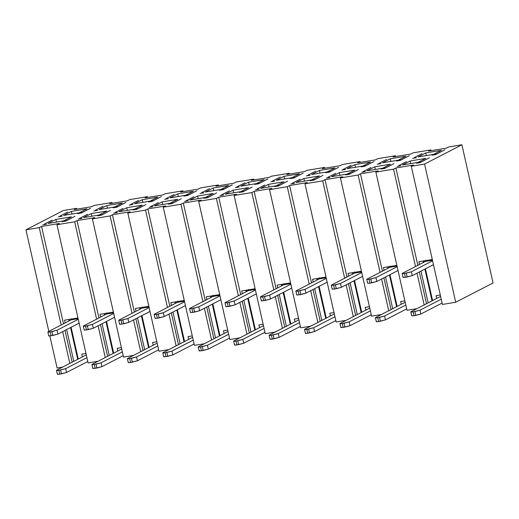 <?xml version="1.0" encoding="UTF-8"?>
<svg xmlns="http://www.w3.org/2000/svg" width="519" height="519" viewBox="0 0 519 519"><rect width="100%" height="100%" fill="white"/><g stroke="black" fill="none" stroke-linecap="round" stroke-linejoin="round"><path stroke-width="0.78" d="M244.871 182.837L235.522 187.599L244.871 182.837M239.765 337.888L229.833 339.523L198.686 201.327L201.022 200.126L183.304 203.046L180.969 204.252L163.251 207.172L165.587 205.972L147.87 208.891L145.534 210.098L127.823 213.024L130.152 211.817L112.435 214.736L110.106 215.943L92.388 218.869L94.718 217.662L77.007 220.588L74.671 221.788L56.954 224.714L59.289 223.507L41.572 226.433L39.236 227.633L25.95 229.826L63.286 210.552L76.572 208.359L74.236 209.566L91.954 206.64L94.289 205.433L112.007 202.514L109.671 203.714L127.389 200.795L129.718 199.588L147.435 196.669L145.106 197.869L162.817 194.949L165.152 193.743L182.87 190.817L180.534 192.024L198.252 189.104L200.587 187.897L218.304 184.972L215.969 186.178L233.686 183.252L236.022 182.052L253.739 179.126L251.404 180.333L269.121 177.407L271.45 176.207L289.167 173.281L286.838 174.488L304.556 171.562L306.885 170.355L324.602 167.436L322.267 168.643L339.984 165.717L342.319 164.51L360.037 161.591L357.701 162.791L375.419 159.871L377.754 158.665L395.472 155.745L393.136 156.946L410.853 154.026L413.182 152.82L430.9 149.894L431.081 150.685L430.9 149.894L428.571 151.1L446.288 148.181L448.617 146.974L461.904 144.782L424.574 164.056L411.288 166.249L413.617 165.048L395.9 167.968L393.571 169.175L375.853 172.1L378.189 170.894L360.471 173.813L358.136 175.02L340.419 177.946L342.754 176.739L325.037 179.665L322.701 180.865L304.984 183.791L307.319 182.584L289.602 185.51L287.267 186.71L269.556 189.636L271.885 188.429L254.167 191.355L251.838 192.562L234.121 195.481L236.456 194.275L218.739 197.201L216.404 198.407L198.686 201.327L229.833 339.523L239.765 337.888M204.33 343.734L194.398 345.369L163.251 207.172L194.398 345.369L204.33 343.734M168.896 349.579L158.963 351.214L127.823 213.024L158.963 351.214L168.896 349.579M133.461 355.424L123.528 357.066L92.388 218.869L123.528 357.066L133.461 355.424M98.033 361.269L88.1 362.911L56.954 224.714L88.1 362.911L98.033 361.269M62.598 367.115L57.096 368.023L49.856 335.923L57.096 368.023L62.598 367.115M493.05 282.978L455.714 302.253L442.428 304.445L411.288 166.249L442.428 304.445L455.714 302.253L424.574 164.056L455.714 302.253L493.05 282.978L461.904 144.782L493.05 282.978M416.926 308.656L406.993 310.291L375.853 172.1L406.993 310.291L416.926 308.656M381.497 314.501L371.565 316.142L340.419 177.946L371.565 316.142L381.497 314.501M346.063 320.346L336.13 321.988L304.984 183.791L336.13 321.988L346.063 320.346M310.628 326.192L300.696 327.833L269.556 189.636L300.696 327.833L310.628 326.192M275.193 332.037L265.261 333.678L234.121 195.481L265.261 333.678L275.193 332.037M253.914 179.918L253.739 179.126L253.914 179.918M218.48 185.763L218.304 184.972L218.48 185.763M183.045 191.608L182.87 190.817L183.045 191.608M147.617 197.454L147.435 196.669L147.617 197.454M112.182 203.305L112.007 202.514L112.182 203.305M76.747 209.151L76.572 208.359L76.747 209.151M48.831 331.369L25.95 229.826L48.831 331.369M69.831 363.384L62.669 331.622L69.831 363.384M61.177 324.991L39.236 227.633L61.177 324.991M72.16 362.178L65.005 330.415L72.16 362.178M63.513 323.791L41.572 226.433L63.513 323.791M73.808 361.328L66.653 329.565L73.808 361.328M65.16 322.941L64.538 320.191L77.973 317.972L64.538 320.191L65.16 322.941M105.26 357.539L98.104 325.776L105.26 357.539M96.612 319.146L74.671 221.788L96.612 319.146M107.595 356.332L100.439 324.57L107.595 356.332M98.947 317.946L77.007 220.588L98.947 317.946M109.243 355.483L102.081 323.72L109.243 355.483M100.589 317.096L99.972 314.345L113.402 312.127L99.972 314.345L100.589 317.096M140.694 351.687L133.539 319.931L140.694 351.687M132.047 313.301L110.106 215.943L132.047 313.301M143.03 350.487L135.874 318.724L143.03 350.487M134.376 312.094L112.435 214.736L134.376 312.094M144.678 349.637L137.516 317.875L144.678 349.637M136.023 311.244L135.407 308.494L148.836 306.281L135.407 308.494L136.023 311.244M176.129 345.842L168.973 314.086L176.129 345.842M167.475 307.456L145.534 210.098L167.475 307.456M178.465 344.642L171.302 312.879L178.465 344.642M169.81 306.249L147.87 208.891L169.81 306.249M180.106 343.786L172.95 312.029L180.106 343.786M171.458 305.399L170.835 302.648L184.271 300.436L170.835 302.648L171.458 305.399M211.564 339.997L204.402 308.234L211.564 339.997M202.91 301.61L180.969 204.252L202.91 301.61M213.893 338.79L206.737 307.034L213.893 338.79M205.245 300.404L183.304 203.046L205.245 300.404M215.541 337.94L208.385 306.184L215.541 337.94M206.893 299.554L206.27 296.803L219.706 294.591L206.27 296.803L206.893 299.554M246.992 334.152L239.836 302.389L246.992 334.152M238.344 295.765L216.404 198.407L238.344 295.765M249.328 332.945L242.172 301.189L249.328 332.945M240.68 294.558L218.739 197.201L240.68 294.558M250.975 332.095L243.82 300.332L250.975 332.095M242.321 293.709L241.705 290.958L255.134 288.739L241.705 290.958L242.321 293.709M229.314 190.869L221.704 194.8C220.964 195.254 221.632 195.326 223.689 195.014L219.965 195.631L223.689 195.014C221.652 195.319 220.99 195.248 221.704 194.8L229.314 190.869M255.413 329.805L248.257 298.042L255.413 329.805M246.765 291.418L246.486 290.166L246.765 291.418M193.879 196.714L186.269 200.645C185.536 201.1 186.198 201.171 188.254 200.866L184.537 201.476L188.254 200.866C186.217 201.164 185.555 201.093 186.269 200.645L193.879 196.714M219.985 335.65L212.822 303.887L219.985 335.65M211.33 297.264L211.051 296.018L211.33 297.264M209.436 188.682L201.826 192.614C201.087 193.068 201.748 193.139 203.811 192.828L200.087 193.444L203.811 192.828C201.774 193.133 201.113 193.062 201.826 192.614L209.436 188.682M158.451 202.559L150.834 206.491C150.101 206.945 150.763 207.016 152.826 206.711L149.102 207.321L152.826 206.711C150.782 207.01 150.121 206.938 150.834 206.491L158.451 202.559M184.55 341.496L177.388 309.733L184.55 341.496M175.896 303.109L175.617 301.863L175.896 303.109M174.001 194.528L166.391 198.459C165.658 198.913 166.32 198.985 168.377 198.68L164.659 199.29L168.377 198.68C166.339 198.978 165.678 198.907 166.391 198.459L174.001 194.528M123.016 208.404L115.4 212.336C114.667 212.79 115.328 212.861 117.391 212.556L113.667 213.166L117.391 212.556C115.354 212.855 114.686 212.784 115.4 212.336L123.016 208.404M149.115 347.341L141.959 315.578L149.115 347.341M140.467 308.954L140.182 307.709L140.467 308.954M138.567 200.373L130.957 204.304C130.224 204.758 130.885 204.83 132.948 204.525L129.225 205.135L132.948 204.525C130.905 204.823 130.243 204.752 130.957 204.304L138.567 200.373M87.581 214.25L79.971 218.181C79.232 218.635 79.894 218.707 81.957 218.402L78.233 219.018L81.957 218.402C79.92 218.7 79.258 218.629 79.971 218.181L87.581 214.25M113.68 353.186L106.525 321.43L113.68 353.186M105.033 314.799L104.747 313.554L105.033 314.799M103.138 206.218L95.522 210.15C94.789 210.604 95.451 210.675 97.514 210.37L93.79 210.98L97.514 210.37C95.477 210.669 94.808 210.597 95.522 210.15L103.138 206.218M52.147 220.101L44.537 224.026C43.804 224.48 44.465 224.558 46.522 224.247L42.805 224.863L46.522 224.247C44.485 224.552 43.823 224.474 44.537 224.026L52.147 220.101M78.246 359.031L71.09 327.275L78.246 359.031M69.598 320.645L69.319 319.399L69.598 320.645M67.704 212.063L60.094 215.995C59.354 216.449 60.016 216.52 62.079 216.215L58.355 216.832L62.079 216.215C60.042 216.514 59.38 216.442 60.094 215.995L67.704 212.063M258.91 324.926L259.532 327.677L258.91 324.926L263.133 324.232L258.91 324.926M254.861 330.09L247.706 298.328L254.861 330.09M246.214 291.697L245.889 290.27L246.214 291.697M224.098 333.522L223.475 330.772L227.705 330.078L223.475 330.772L224.098 333.522M219.433 335.936L212.271 304.173L219.433 335.936M210.779 297.549L210.454 296.115L210.779 297.549M188.663 339.374L188.047 336.623L192.27 335.923L188.047 336.623L188.663 339.374M183.998 341.781L176.836 310.018L183.998 341.781M175.344 303.394L175.02 301.961L175.344 303.394M153.228 345.219L152.612 342.469L156.835 341.768L152.612 342.469L153.228 345.219M148.564 347.626L141.408 315.863L148.564 347.626M139.909 309.24L139.592 307.806L139.909 309.24M117.8 351.065L117.177 348.314L121.401 347.613L117.177 348.314L117.8 351.065M113.129 353.471L105.973 321.715L113.129 353.471M104.481 315.085L104.157 313.651L104.481 315.085M82.365 356.91L81.743 354.159L85.966 353.465L81.743 354.159L82.365 356.91M77.694 359.317L70.539 327.56L77.694 359.317M69.046 320.93L68.722 319.496L69.046 320.93M395.647 156.53L395.472 155.745L395.647 156.53M360.212 162.382L360.037 161.591L360.212 162.382M324.784 168.227L324.602 167.436L324.784 168.227M289.349 174.073L289.167 173.281L289.349 174.073M282.427 328.306L275.271 296.544L282.427 328.306M273.779 289.92L251.838 192.562L273.779 289.92M284.762 327.1L277.607 295.337L284.762 327.1M276.108 288.713L254.167 191.355L276.108 288.713M286.41 326.25L279.248 294.487L286.41 326.25M277.756 287.863L277.14 285.113L290.569 282.894L277.14 285.113L277.756 287.863M317.862 322.461L310.706 290.698L317.862 322.461M309.207 284.068L287.267 186.71L309.207 284.068M320.197 321.255L313.035 289.492L320.197 321.255M311.543 282.868L289.602 185.51L311.543 282.868M321.838 320.405L314.683 288.642L321.838 320.405M313.191 282.018L312.568 279.267L326.003 277.049L312.568 279.267L313.191 282.018M353.296 316.609L346.134 284.853L353.296 316.609M344.642 278.223L322.701 180.865L344.642 278.223M355.625 315.409L348.47 283.646L355.625 315.409M346.977 277.023L325.037 179.665L346.977 277.023M357.273 314.559L350.117 282.797L357.273 314.559M348.625 276.173L348.002 273.422L361.438 271.203L348.002 273.422L348.625 276.173M388.725 310.764L381.569 279.008L388.725 310.764M380.077 272.378L358.136 175.02L380.077 272.378M391.06 309.564L383.904 277.801L391.06 309.564M382.412 271.171L360.471 173.813L382.412 271.171M392.708 308.714L385.552 276.951L392.708 308.714M384.054 270.321L383.437 267.57L396.873 265.358L383.437 267.57L384.054 270.321M424.159 304.919L417.004 273.156L424.159 304.919M415.511 266.532L393.571 169.175L415.511 266.532M426.495 303.712L419.339 271.956L426.495 303.712M417.84 265.326L395.9 167.968L417.84 265.326M428.143 302.862L420.98 271.106L428.143 302.862M419.488 264.476L418.872 261.725L432.301 259.513L418.872 261.725L419.488 264.476M280.305 176.992L272.689 180.917C271.956 181.371 272.618 181.449 274.681 181.137L270.957 181.754L274.681 181.137C272.637 181.442 271.975 181.365 272.689 180.917L280.305 176.992M264.748 185.024L257.132 188.955C256.399 189.403 257.061 189.48 259.124 189.169L255.4 189.785L259.124 189.169C257.087 189.474 256.425 189.396 257.132 188.955L264.748 185.024M290.848 323.96L283.692 292.197L290.848 323.96M282.2 285.567L281.914 284.321L282.2 285.567M315.734 171.14L308.124 175.072C307.391 175.526 308.052 175.597 310.109 175.292L306.392 175.909L310.109 175.292C308.072 175.591 307.41 175.519 308.124 175.072L315.734 171.14M300.183 179.172L292.567 183.103C291.834 183.557 292.495 183.629 294.558 183.324L290.835 183.94L294.558 183.324C292.515 183.629 291.853 183.551 292.567 183.103L300.183 179.172M326.282 318.108L319.127 286.352L326.282 318.108M317.628 279.722L317.349 278.476L317.628 279.722M351.168 165.295L343.559 169.226C342.819 169.681 343.487 169.752 345.544 169.447L341.82 170.057L345.544 169.447C343.507 169.745 342.845 169.674 343.559 169.226L351.168 165.295M335.611 173.327L328.002 177.258C327.268 177.712 327.93 177.783 329.987 177.479L326.269 178.095L329.987 177.479C327.95 177.777 327.288 177.706 328.002 177.258L335.611 173.327M361.717 312.263L354.555 280.507L361.717 312.263M353.063 273.876L352.784 272.631L353.063 273.876M386.603 159.45L378.987 163.381C378.254 163.835 378.915 163.907 380.978 163.602L377.255 164.212L380.978 163.602C378.941 163.9 378.28 163.829 378.987 163.381L386.603 159.45M371.046 167.481L363.436 171.413C362.697 171.867 363.365 171.938 365.421 171.633L361.698 172.243L365.421 171.633C363.384 171.932 362.723 171.86 363.436 171.413L371.046 167.481M397.145 306.418L389.99 274.655L397.145 306.418M388.497 268.031L388.218 266.785L388.497 268.031M422.038 153.605L414.421 157.536C413.688 157.99 414.35 158.061 416.413 157.757L412.689 158.366L416.413 157.757C414.37 158.055 413.708 157.984 414.421 157.536L422.038 153.605M406.481 161.636L398.864 165.567C398.131 166.022 398.793 166.093 400.856 165.788L397.132 166.398L400.856 165.788C398.819 166.086 398.157 166.015 398.864 165.567L406.481 161.636M432.58 300.572L425.424 268.81L432.58 300.572M423.932 262.186L423.647 260.94L423.932 262.186M436.693 298.444L436.077 295.7L440.3 295L436.077 295.7L436.693 298.444M432.029 300.858L424.873 269.095L432.029 300.858M423.381 262.471L423.056 261.038L423.381 262.471M401.265 304.296L400.642 301.545L404.865 300.845L400.642 301.545L401.265 304.296M396.594 306.703L389.438 274.94L396.594 306.703M387.946 268.317L387.622 266.883L387.946 268.317M365.83 310.141L365.207 307.391L369.437 306.69L365.207 307.391L365.83 310.141M361.166 312.548L354.003 280.792L361.166 312.548M352.511 274.162L352.187 272.728L352.511 274.162M330.395 315.987L329.779 313.236L334.002 312.542L329.779 313.236L330.395 315.987M325.731 318.394L318.569 286.637L325.731 318.394M317.077 280.007L316.759 278.573L317.077 280.007M294.961 321.832L294.344 319.081L298.568 318.387L294.344 319.081L294.961 321.832M290.296 324.245L283.14 292.482L290.296 324.245M281.648 285.852L281.324 284.418L281.648 285.852M267.888 178.977L258.553 183.797L254.835 184.414L259.935 183.025L267.713 179.01L259.948 183.084L254.835 184.414L258.553 183.797L267.888 178.977M264.165 179.593L248.575 182.163L249.172 184.803L248.575 182.163L264.165 179.593L256.392 183.609L240.803 186.178L248.575 182.163L240.803 186.178L256.392 183.609L264.165 179.593M245.033 182.746L237.254 186.769C236.521 187.216 237.183 187.294 239.246 186.983L235.522 187.599L239.246 186.983C237.209 187.288 236.547 187.21 237.254 186.769L245.033 182.746M251.404 180.333L253.739 179.126L236.022 182.052L233.686 183.252L215.969 186.178L218.304 184.972L200.587 187.897L198.252 189.104L180.534 192.024L182.87 190.817L165.152 193.743L162.817 194.949L145.106 197.869L147.435 196.669L129.718 199.588L127.389 200.795L109.671 203.714L112.007 202.514L94.289 205.433L91.954 206.64L74.236 209.566L76.572 208.359L63.286 210.552L25.95 229.826L39.236 227.633L41.572 226.433L59.289 223.507L56.954 224.714L74.671 221.788L77.007 220.588L94.718 217.662L92.388 218.869L110.106 215.943L112.435 214.736L130.152 211.817L127.823 213.024L145.534 210.098L147.87 208.891L165.587 205.972L163.251 207.172L180.969 204.252L183.304 203.046L201.022 200.126L198.686 201.327L216.404 198.407L218.739 197.201L236.456 194.275L234.121 195.481L251.838 192.562L254.167 191.355L271.885 188.429L269.556 189.636L287.267 186.71L289.602 185.51L307.319 182.584L304.984 183.791L322.701 180.865L325.037 179.665L342.754 176.739L340.419 177.946L358.136 175.02L360.471 173.813L378.189 170.894L375.853 172.1L393.571 169.175L395.9 167.968L413.617 165.048L411.288 166.249L424.574 164.056L461.904 144.782L448.617 146.974L446.288 148.181L428.571 151.1L430.9 149.894L413.182 152.82L410.853 154.026L393.136 156.946L395.472 155.745L377.754 158.665L375.419 159.871L357.701 162.791L360.037 161.591L342.319 164.51L339.984 165.717L322.267 168.643L324.602 167.436L306.885 170.355L304.556 171.562L286.838 174.488L289.167 173.281L271.45 176.207L269.121 177.407L251.404 180.333M74.989 216.274L65.835 221.062L62.111 221.678L67.21 220.29L74.989 216.274L67.223 220.341L62.111 221.678L65.835 221.062L74.989 216.274M55.857 219.427L71.447 216.858L63.668 220.873L48.079 223.442L55.857 219.427L56.448 222.061L55.857 219.427L48.079 223.442L63.668 220.873L71.447 216.858L55.857 219.427M110.424 210.429L101.27 215.216L97.546 215.833L102.645 214.444L110.424 210.429L102.658 214.496L97.546 215.833L101.27 215.216L110.424 210.429M91.292 213.581L106.882 211.012L99.103 215.028L83.514 217.597L91.292 213.581L91.882 216.215L91.292 213.581L83.514 217.597L99.103 215.028L106.882 211.012L91.292 213.581M161.409 196.545L152.255 201.34L148.531 201.949L153.63 200.561L161.409 196.545L153.643 200.619L148.531 201.949L152.255 201.34L161.409 196.545M157.867 197.129L150.088 201.145L134.499 203.72L142.277 199.705L157.867 197.129L142.277 199.705L142.874 202.339L142.277 199.705L134.499 203.72L150.088 201.145L157.867 197.129M145.858 204.577L136.698 209.371L132.981 209.981L138.08 208.593L145.858 204.577L138.093 208.651L132.981 209.981L136.698 209.371L145.858 204.577M142.31 205.161L134.531 209.183L118.942 211.752L126.72 207.736L142.31 205.161L126.72 207.736L127.317 210.37L126.72 207.736L118.942 211.752L134.531 209.183L142.31 205.161M196.844 190.7L187.69 195.488L183.966 196.104L189.065 194.716L196.844 190.7L189.078 194.774L183.966 196.104L187.69 195.488L196.844 190.7M177.712 193.859L193.302 191.284L185.523 195.3L169.934 197.875L177.712 193.859L178.302 196.493L177.712 193.859L169.934 197.875L185.523 195.3L193.302 191.284L177.712 193.859M181.287 198.732L172.133 203.526L168.409 204.136L173.508 202.747L181.287 198.732L173.521 202.806L168.409 204.136L172.133 203.526L181.287 198.732M162.155 201.891L177.745 199.315L169.966 203.331L154.377 205.907L162.155 201.891L162.752 204.525L162.155 201.891L154.377 205.907L169.966 203.331L177.745 199.315L162.155 201.891M216.721 192.886L207.568 197.674L203.844 198.29L208.943 196.902L216.721 192.886L208.956 196.961L203.844 198.29L207.568 197.674L216.721 192.886M197.59 196.046L213.179 193.47L205.401 197.486L189.811 200.062L197.59 196.046L198.18 198.68L197.59 196.046L189.811 200.062L205.401 197.486L213.179 193.47L197.59 196.046M374.011 161.467L364.857 166.262L361.133 166.871L366.232 165.483L374.011 161.467L366.245 165.542L361.133 166.871L364.857 166.262L374.011 161.467M354.879 164.627L370.469 162.051L362.69 166.074L347.101 168.643L354.879 164.627L355.47 167.261L354.879 164.627L347.101 168.643L362.69 166.074L370.469 162.051L354.879 164.627M358.454 169.499L349.3 174.293L345.576 174.903L350.675 173.521L358.454 169.499L350.688 173.573L345.576 174.903L349.3 174.293L358.454 169.499M354.912 170.089L347.133 174.105L331.544 176.674L339.322 172.658L354.912 170.089L339.322 172.658L339.913 175.292L339.322 172.658L331.544 176.674L347.133 174.105L354.912 170.089M393.889 163.654L384.735 168.448L381.011 169.058L386.11 167.669L393.889 163.654L386.123 167.728L381.011 169.058L384.735 168.448L393.889 163.654M374.757 166.813L390.346 164.238L382.568 168.26L366.978 170.829L374.757 166.813L375.347 169.447L374.757 166.813L366.978 170.829L382.568 168.26L390.346 164.238L374.757 166.813M252.156 187.041L243.002 191.829L239.278 192.445L244.378 191.057L252.156 187.041L244.391 191.115L239.278 192.445L243.002 191.829L252.156 187.041M233.025 190.201L248.614 187.625L240.835 191.641L225.246 194.216L233.025 190.201L233.615 192.834L233.025 190.201L225.246 194.216L240.835 191.641L248.614 187.625L233.025 190.201M232.278 184.855L223.125 189.643L219.401 190.259L224.5 188.871L232.278 184.855L224.513 188.929L219.401 190.259L223.125 189.643L232.278 184.855M228.736 185.439L220.958 189.454L205.368 192.03L213.147 188.014L228.736 185.439L213.147 188.014L213.737 190.648L213.147 188.014L205.368 192.03L220.958 189.454L228.736 185.439M90.546 208.242L81.392 213.03L77.668 213.646L82.768 212.258L90.546 208.242L82.781 212.31L77.668 213.646L81.392 213.03L90.546 208.242M71.414 211.395L87.004 208.826L79.225 212.842L63.636 215.411L71.414 211.395L72.005 214.029L71.414 211.395L63.636 215.411L79.225 212.842L87.004 208.826L71.414 211.395M125.974 202.391L116.82 207.185L113.103 207.795L118.202 206.406L125.974 202.391L118.215 206.465L113.103 207.795L116.82 207.185L125.974 202.391M106.843 205.55L122.432 202.981L114.654 206.997L99.064 209.566L106.843 205.55L107.439 208.184L106.843 205.55L99.064 209.566L114.654 206.997L122.432 202.981L106.843 205.55M409.446 155.622L400.285 160.416L396.568 161.026L401.667 159.638L409.446 155.622L401.68 159.696L396.568 161.026L400.285 160.416L409.446 155.622M405.897 156.206L398.125 160.222L382.535 162.797L390.307 158.782L405.897 156.206L390.307 158.782L390.904 161.415L390.307 158.782L382.535 162.797L398.125 160.222L405.897 156.206M444.874 149.777L435.72 154.565L432.003 155.181L437.095 153.793L444.874 149.777L437.108 153.851L432.003 155.181L435.72 154.565L444.874 149.777M441.332 150.361L433.553 154.377L417.964 156.952L425.742 152.936L441.332 150.361L425.742 152.936L426.339 155.57L425.742 152.936L417.964 156.952L433.553 154.377L441.332 150.361M323.019 175.351L313.865 180.138L310.141 180.755L315.241 179.366L323.019 175.351L315.254 179.418L310.141 180.755L313.865 180.138L323.019 175.351M303.887 178.504L319.477 175.935L311.698 179.95L296.109 182.519L303.887 178.504L304.484 181.137L303.887 178.504L296.109 182.519L311.698 179.95L319.477 175.935L303.887 178.504M303.141 173.164L293.988 177.952L290.264 178.568L295.363 177.18L303.141 173.164L295.376 177.232L290.264 178.568L293.988 177.952L303.141 173.164M299.599 173.748L291.821 177.764L276.231 180.333L284.01 176.317L299.599 173.748L284.01 176.317L284.607 178.951L284.01 176.317L276.231 180.333L291.821 177.764L299.599 173.748M287.591 181.196L278.431 185.984L274.713 186.6L279.812 185.212L287.591 181.196L279.825 185.264L274.713 186.6L278.431 185.984L287.591 181.196M284.042 181.78L276.27 185.796L260.681 188.365L268.453 184.349L284.042 181.78L268.453 184.349L269.05 186.989L268.453 184.349L260.681 188.365L276.27 185.796L284.042 181.78M338.576 167.319L329.422 172.107L325.698 172.723L330.798 171.335L338.576 167.319L330.811 171.387L325.698 172.723L329.422 172.107L338.576 167.319M335.034 167.903L327.255 171.919L311.666 174.488L319.445 170.472L335.034 167.903L319.445 170.472L320.035 173.106L319.445 170.472L311.666 174.488L327.255 171.919L335.034 167.903M429.323 157.808L420.163 162.603L416.446 163.213L421.545 161.824L429.323 157.808L421.558 161.883L416.446 163.213L420.163 162.603L429.323 157.808M425.775 158.392L418.003 162.408L402.413 164.984L410.185 160.968L425.775 158.392L410.185 160.968L410.782 163.602L410.185 160.968L402.413 164.984L418.003 162.408L425.775 158.392M237.001 187.353L237.254 186.769M233.998 340.86L263.457 325.653L233.998 340.86C233.265 341.314 233.926 341.385 235.989 341.08L242.86 339.4L243.722 343.241L264.95 332.277L243.722 343.241L236.852 344.921C234.789 345.226 234.127 345.154 234.867 344.7C234.153 345.148 234.815 345.219 236.852 344.921L235.989 341.08C233.946 341.385 233.284 341.307 233.998 340.86L233.673 341.152L234.536 344.986M57.907 334.08L79.135 323.123L57.907 334.08L51.037 335.761C48.974 336.072 48.312 335.994 49.045 335.546C48.332 335.994 49 336.065 51.037 335.761L50.168 331.926L57.038 330.246L57.907 334.08L57.038 330.246L78.265 319.282L57.038 330.246L51.939 331.635L52.808 335.469L57.907 334.08M44.277 224.617L44.537 224.026M48.183 331.706L71.129 319.86L71.298 318.698L71.129 319.86L78.135 318.698L71.129 319.86L48.183 331.706C47.45 332.16 48.111 332.231 50.168 331.926C48.131 332.225 47.469 332.154 48.183 331.706L47.858 331.991L48.721 335.832M93.336 328.235L114.563 317.278L93.336 328.235L86.465 329.915C84.409 330.227 83.747 330.149 84.48 329.695C83.767 330.142 84.428 330.22 86.465 329.915L85.603 326.075L92.473 324.394L93.336 328.235L92.473 324.394L113.7 313.437L92.473 324.394L87.374 325.783L88.243 329.623L93.336 328.235M79.712 218.771L79.971 218.181M83.617 325.861L106.557 314.008L106.732 312.853L106.557 314.008L113.57 312.853L106.557 314.008L83.617 325.861C82.878 326.315 83.546 326.386 85.603 326.075C83.565 326.38 82.904 326.308 83.617 325.861L83.293 326.146L84.156 329.987M137.425 360.776L158.652 349.819L137.425 360.776L130.554 362.457C128.491 362.768 127.83 362.69 128.563 362.236C127.849 362.684 128.517 362.762 130.554 362.457L129.685 358.616L136.555 356.936L137.425 360.776L136.555 356.936L157.782 345.978L136.555 356.936L131.456 358.324L132.326 362.165L137.425 360.776M130.704 204.895L130.957 204.304M127.7 358.402L157.153 343.189L127.7 358.402C126.967 358.856 127.629 358.927 129.685 358.616C127.648 358.921 126.986 358.85 127.7 358.402L127.376 358.687L128.238 362.528M128.77 322.39L149.997 311.432L128.77 322.39L121.9 324.07C119.844 324.375 119.182 324.304 119.915 323.85C119.201 324.297 119.863 324.369 121.9 324.07L121.037 320.229L127.908 318.549L128.77 322.39L127.908 318.549L149.135 307.592L127.908 318.549L122.808 319.938L123.671 323.778L128.77 322.39M115.147 212.926L115.4 212.336M119.046 320.015L141.992 308.163L142.167 307.001L141.992 308.163L148.998 307.008L141.992 308.163L119.046 320.015C118.313 320.463 118.974 320.541 121.037 320.229C119 320.534 118.338 320.463 119.046 320.015L118.721 320.301L119.591 324.141M172.853 354.931L194.08 343.974L172.853 354.931L165.983 356.611C163.926 356.916 163.264 356.845 163.998 356.391C163.284 356.838 163.946 356.916 165.983 356.611L165.12 352.771L171.99 351.091L172.853 354.931L171.99 351.091L193.217 340.133L171.99 351.091L166.891 352.479L167.76 356.319L172.853 354.931M166.132 199.049L166.391 198.459M163.135 352.557L192.588 337.344L163.135 352.557C162.395 353.004 163.063 353.082 165.12 352.771C163.083 353.076 162.421 353.004 163.135 352.557L162.81 352.842L163.673 356.683M164.205 316.545L185.432 305.581L164.205 316.545L157.335 318.225C155.272 318.53 154.61 318.458 155.35 318.004C154.636 318.452 155.298 318.523 157.335 318.225L156.472 314.384L163.342 312.704L164.205 316.545L163.342 312.704L184.563 301.747L163.342 312.704L158.243 314.092L159.106 317.933L164.205 316.545M150.581 207.081L150.834 206.491M154.48 314.164L177.427 302.317L177.595 301.156L177.427 302.317L184.433 301.163L177.427 302.317L154.48 314.164C153.747 314.618 154.409 314.696 156.472 314.384C154.428 314.689 153.767 314.611 154.48 314.164L154.156 314.456L155.019 318.29M199.64 310.699L220.867 299.735L199.64 310.699L192.77 312.38C190.707 312.685 190.045 312.613 190.778 312.159C190.064 312.607 190.733 312.678 192.77 312.38L191.9 308.539L198.771 306.859L199.64 310.699L198.771 306.859L219.998 295.901L198.771 306.859L193.671 308.247L194.541 312.088L199.64 310.699M186.01 201.236L186.269 200.645M189.915 308.318L212.861 296.472L213.03 295.311L212.861 296.472L219.868 295.317L212.861 296.472L189.915 308.318C189.182 308.773 189.844 308.844 191.9 308.539C189.863 308.837 189.201 308.766 189.915 308.318L189.591 308.61L190.454 312.444M350.02 325.698L371.247 314.741L350.02 325.698L343.15 327.379C341.093 327.69 340.432 327.612 341.165 327.165C340.451 327.612 341.113 327.684 343.15 327.379L342.287 323.545L349.157 321.864L350.02 325.698L349.157 321.864L370.384 310.9L349.157 321.864L344.058 323.253L344.921 327.087L350.02 325.698M343.299 169.817L343.559 169.226M340.302 323.324L369.755 308.111L340.302 323.324C339.562 323.778 340.224 323.85 342.287 323.545C340.25 323.843 339.588 323.772 340.302 323.324L339.971 323.609L340.84 327.45M341.372 287.312L362.599 276.355L341.372 287.312L334.502 288.992C332.439 289.304 331.777 289.226 332.51 288.772C331.797 289.219 332.465 289.297 334.502 288.992L333.633 285.152L340.503 283.471L341.372 287.312L340.503 283.471L361.73 272.514L340.503 283.471L335.404 284.86L336.273 288.7L341.372 287.312M327.742 177.848L328.002 177.258M331.647 284.937L354.594 273.085L354.762 271.93L354.594 273.085L361.6 271.93L354.594 273.085L331.647 284.937C330.914 285.392 331.576 285.463 333.633 285.152C331.596 285.456 330.934 285.385 331.647 284.937L331.323 285.223L332.186 289.064M376.807 281.467L398.028 270.509L376.807 281.467L369.937 283.147C367.874 283.452 367.212 283.38 367.945 282.926C367.231 283.374 367.893 283.445 369.937 283.147L369.067 279.306L375.938 277.626L376.807 281.467L375.938 277.626L397.165 266.669L375.938 277.626L370.838 279.014L371.708 282.855L376.807 281.467M363.177 172.003L363.436 171.413M367.082 279.092L390.022 267.24L390.197 266.078L390.022 267.24L397.035 266.085L390.022 267.24L367.082 279.092C366.349 279.54 367.011 279.618 369.067 279.306C367.03 279.611 366.369 279.533 367.082 279.092L366.758 279.378L367.621 283.218M235.075 304.854L256.295 293.89L235.075 304.854L228.198 306.534C226.141 306.839 225.48 306.768 226.213 306.314C225.499 306.761 226.161 306.833 228.198 306.534L227.335 302.694L234.205 301.014L235.075 304.854L234.205 301.014L255.432 290.05L234.205 301.014L229.106 302.402L229.975 306.242L235.075 304.854M221.444 195.384L221.704 194.8M225.35 302.473L248.29 290.627L248.465 289.466L248.29 290.627L255.303 289.472L248.29 290.627L225.35 302.473C224.61 302.927 225.278 302.999 227.335 302.694C225.298 302.992 224.636 302.921 225.35 302.473L225.025 302.759L225.888 306.599M208.288 349.086L229.515 338.122L208.288 349.086L201.417 350.766C199.361 351.071 198.699 351 199.432 350.546C198.719 350.993 199.38 351.065 201.417 350.766L200.555 346.926L207.425 345.245L208.288 349.086L207.425 345.245L228.652 334.288L207.425 345.245L202.326 346.634L203.189 350.474L208.288 349.086M201.567 193.198L201.826 192.614M198.563 346.705L228.023 331.498L198.563 346.705C197.83 347.159 198.492 347.237 200.555 346.926C198.518 347.23 197.856 347.153 198.563 346.705L198.239 346.997L199.108 350.831M66.555 372.473L87.782 361.509L66.555 372.473L59.685 374.147C57.628 374.459 56.96 374.387 57.7 373.933C56.986 374.381 57.648 374.452 59.685 374.147L58.822 370.313L65.692 368.633L66.555 372.473L65.692 368.633L86.92 357.669L65.692 368.633L60.593 370.021L61.456 373.855L66.555 372.473M59.834 216.585L60.094 215.995M56.831 370.092L86.29 354.886L56.831 370.092C56.097 370.547 56.759 370.618 58.822 370.313C56.785 370.611 56.123 370.54 56.831 370.092L56.506 370.378L57.375 374.218M101.99 366.622L123.217 355.664L101.99 366.622L95.12 368.302C93.057 368.613 92.395 368.542 93.135 368.088C92.421 368.535 93.083 368.607 95.12 368.302L94.257 364.468L101.127 362.787L101.99 366.622L101.127 362.787L122.348 351.824L101.127 362.787L96.028 364.176L96.891 368.01L101.99 366.622M95.269 210.74L95.522 210.15M92.265 364.247L121.725 349.034L92.265 364.247C91.532 364.701 92.194 364.773 94.257 364.468C92.213 364.766 91.552 364.695 92.265 364.247L91.941 364.533L92.804 368.373M385.455 319.853L406.682 308.896L385.455 319.853L378.585 321.533C376.522 321.845 375.86 321.767 376.599 321.313C375.886 321.761 376.547 321.838 378.585 321.533L377.722 317.693L384.592 316.013L385.455 319.853L384.592 316.013L405.819 305.055L384.592 316.013L379.493 317.401L380.356 321.242L385.455 319.853M378.734 163.972L378.987 163.381M375.73 317.479L405.19 302.266L375.73 317.479C374.997 317.933 375.659 318.004 377.722 317.693C375.685 317.998 375.016 317.926 375.73 317.479L375.406 317.764L376.275 321.605M420.89 314.008L442.117 303.051L420.89 314.008L414.019 315.688C411.956 315.993 411.295 315.922 412.028 315.468C411.32 315.915 411.982 315.987 414.019 315.688L413.15 311.848L420.02 310.167L420.89 314.008L420.02 310.167L441.247 299.21L420.02 310.167L414.928 311.556L415.79 315.396L420.89 314.008M414.168 158.126L414.421 157.536M411.165 311.634L440.618 296.42L411.165 311.634C410.432 312.081 411.093 312.159 413.15 311.848C411.113 312.153 410.451 312.081 411.165 311.634L410.84 311.919L411.703 315.76M264.08 328.443L242.86 339.4L264.08 328.443M305.938 293.157L327.165 282.2L305.938 293.157L299.067 294.837C297.004 295.149 296.343 295.071 297.082 294.623C296.368 295.071 297.03 295.142 299.067 294.837L298.204 291.003L305.075 289.323L305.938 293.157L305.075 289.323L326.302 278.359L305.075 289.323L299.976 290.705L300.838 294.545L305.938 293.157M292.314 183.694L292.567 183.103M296.213 290.783L319.159 278.937L319.334 277.775L319.159 278.937L326.166 277.775L319.159 278.937L296.213 290.783C295.48 291.237 296.141 291.308 298.204 291.003C296.167 291.302 295.499 291.23 296.213 290.783L295.888 291.068L296.758 294.909M279.157 337.395L300.384 326.432L279.157 337.395L272.287 339.076C270.224 339.381 269.562 339.309 270.295 338.855C269.582 339.303 270.25 339.374 272.287 339.076L271.418 335.235L278.288 333.555L279.157 337.395L278.288 333.555L299.515 322.591L278.288 333.555L273.189 334.943L274.058 338.784L279.157 337.395M272.436 181.507L272.689 180.917M269.432 335.014L298.886 319.808L269.432 335.014C268.699 335.469 269.361 335.54 271.418 335.235C269.38 335.534 268.719 335.462 269.432 335.014L269.108 335.3L269.971 339.141M270.503 299.002L291.73 288.045L270.503 299.002L263.633 300.683C261.576 300.994 260.914 300.923 261.647 300.469C260.934 300.916 261.595 300.988 263.633 300.683L262.77 296.849L269.64 295.168L270.503 299.002L269.64 295.168L290.867 284.204L269.64 295.168L264.541 296.557L265.404 300.391L270.503 299.002M256.879 189.539L257.132 188.955M260.778 296.628L283.724 284.782L283.899 283.621L283.724 284.782L290.737 283.627L283.724 284.782L260.778 296.628C260.045 297.082 260.707 297.153 262.77 296.849C260.733 297.147 260.071 297.076 260.778 296.628L260.454 296.913L261.323 300.754M314.592 331.544L335.812 320.586L314.592 331.544L307.715 333.224C305.659 333.535 304.997 333.464 305.73 333.01C305.016 333.458 305.678 333.529 307.715 333.224L306.852 329.39L313.723 327.71L314.592 331.544L313.723 327.71L334.95 316.746L313.723 327.71L308.623 329.098L309.493 332.932L314.592 331.544M307.864 175.662L308.124 175.072M304.867 329.169L334.32 313.963L304.867 329.169C304.128 329.623 304.796 329.695 306.852 329.39C304.815 329.688 304.153 329.617 304.867 329.169L304.543 329.455L305.406 333.295M412.235 275.621L433.462 264.658L412.235 275.621L405.365 277.302C403.308 277.607 402.647 277.535 403.38 277.081C402.666 277.529 403.328 277.6 405.365 277.302L404.502 273.461L411.372 271.781L412.235 275.621L411.372 271.781L432.599 260.823L411.372 271.781L406.273 273.169L407.136 277.01L412.235 275.621M398.611 166.158L398.864 165.567M402.517 273.241L425.457 261.394L425.632 260.233L425.457 261.394L432.47 260.24L425.457 261.394L402.517 273.241C401.777 273.695 402.439 273.773 404.502 273.461C402.465 273.766 401.803 273.688 402.517 273.241L402.186 273.532L403.055 277.367M243.722 343.241L242.86 339.4L237.76 340.788L238.623 344.629L243.722 343.241M237.76 340.788L235.989 341.08L236.852 344.921L238.623 344.629L237.76 340.788M51.939 331.635L50.168 331.926L51.037 335.761L52.808 335.469L51.939 331.635M87.374 325.783L85.603 326.075L86.465 329.915L88.243 329.623L87.374 325.783M131.456 358.324L129.685 358.616L130.554 362.457L132.326 362.165L131.456 358.324M122.808 319.938L121.037 320.229L121.9 324.07L123.671 323.778L122.808 319.938M166.891 352.479L165.12 352.771L165.983 356.611L167.76 356.319L166.891 352.479M158.243 314.092L156.472 314.384L157.335 318.225L159.106 317.933L158.243 314.092M193.671 308.247L191.9 308.539L192.77 312.38L194.541 312.088L193.671 308.247M344.058 323.253L342.287 323.545L343.15 327.379L344.921 327.087L344.058 323.253M335.404 284.86L333.633 285.152L334.502 288.992L336.273 288.7L335.404 284.86M370.838 279.014L369.067 279.306L369.937 283.147L371.708 282.855L370.838 279.014M229.106 302.402L227.335 302.694L228.198 306.534L229.975 306.242L229.106 302.402M202.326 346.634L200.555 346.926L201.417 350.766L203.189 350.474L202.326 346.634M60.593 370.021L58.822 370.313L59.685 374.147L61.456 373.855L60.593 370.021M96.028 364.176L94.257 364.468L95.12 368.302L96.891 368.01L96.028 364.176M379.493 317.401L377.722 317.693L378.585 321.533L380.356 321.242L379.493 317.401M414.928 311.556L413.15 311.848L414.019 315.688L415.79 315.396L414.928 311.556M299.976 290.705L298.204 291.003L299.067 294.837L300.838 294.545L299.976 290.705M273.189 334.943L271.418 335.235L272.287 339.076L274.058 338.784L273.189 334.943M264.541 296.557L262.77 296.849L263.633 300.683L265.404 300.391L264.541 296.557M308.623 329.098L306.852 329.39L307.715 333.224L309.493 332.932L308.623 329.098M406.273 273.169L404.502 273.461L405.365 277.302L407.136 277.01L406.273 273.169"/></g></svg>
